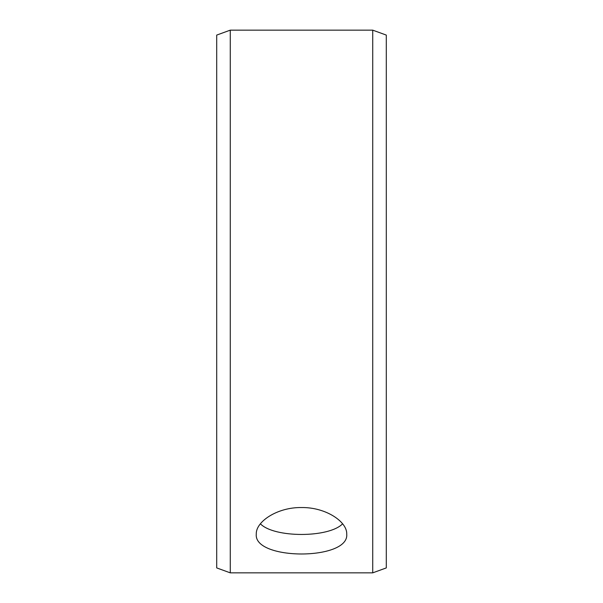 <?xml version="1.0" encoding="UTF-8"?>
<svg xmlns="http://www.w3.org/2000/svg" width="603" height="603" viewBox="0 0 603 603"><rect width="100%" height="100%" fill="white"/><g stroke="black" fill="none" stroke-linecap="round" stroke-linejoin="round"><path stroke-width="0.9" d="M216.703 567.913L216.703 35.087L230.271 30.15L230.271 572.85L216.703 567.913M372.729 30.15L372.729 572.85L386.297 567.913L386.297 35.087L372.729 30.15L230.271 30.15M260.398 523.811C274.071 538.012 328.952 537.989 342.602 523.811M301.5 507.545C325.726 507.146 347.313 521.738 346.725 534.092C349.514 560.624 253.471 560.609 256.275 534.092C255.717 521.738 277.199 507.168 301.5 507.545M372.729 572.85L230.271 572.85"/></g></svg>
